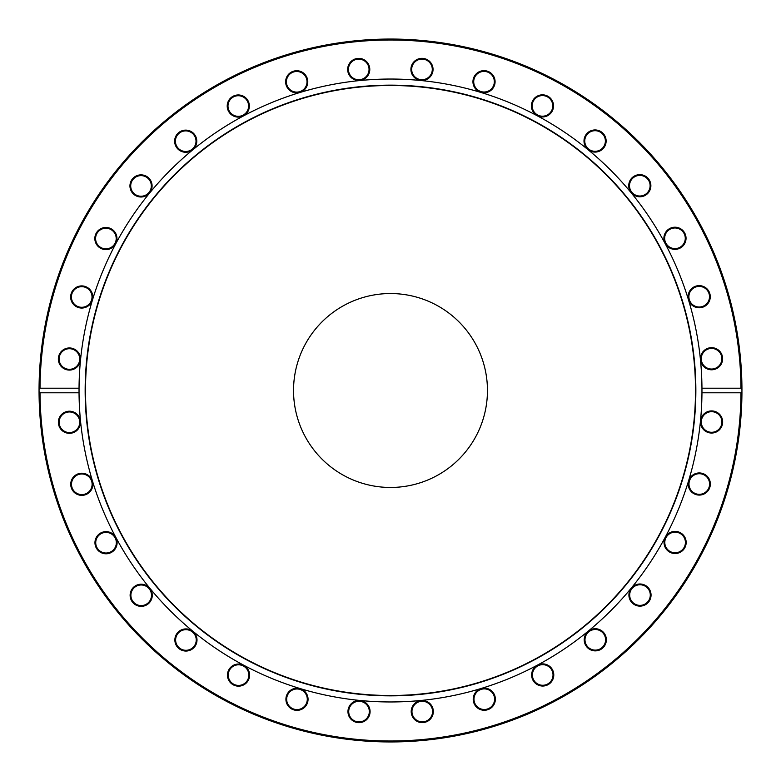 <?xml version="1.0" encoding="UTF-8"?>
<svg xmlns="http://www.w3.org/2000/svg" width="781" height="781" viewBox="0 0 781 781"><rect width="100%" height="100%" fill="white"/><g stroke="black" fill="none" stroke-linecap="round" stroke-linejoin="round"><path stroke-width="1.17" d="M740.984 392.794A350.493 350.493 0 0 1 390.5 740.993A350.493 350.493 0 0 1 40.016 392.794L39.05 391.525L39.05 389.475L40.016 388.206A350.493 350.493 0 0 1 390.5 40.007A350.493 350.493 0 0 1 740.984 388.206L741.95 389.475A351.45 351.45 0 0 0 390.5 39.05A351.45 351.45 0 0 0 39.05 391.525A351.45 351.45 0 0 0 390.5 741.95A351.45 351.45 0 0 0 741.95 391.525L740.984 392.794L701.963 392.794L701.963 388.206L740.984 388.206M741.95 389.475L741.95 390.627A351.45 351.45 0 0 0 741.95 390.5L741.93 387.21A351.45 351.45 0 0 0 741.921 385.843L741.862 382.553M741.677 376.54L741.706 377.321L741.677 376.54A351.45 351.45 0 0 1 741.716 377.75L741.774 379.488M741.716 377.75L741.833 381.597A351.45 351.45 0 0 1 741.843 381.665M741.823 380.943L741.852 382.075M741.599 406.179L741.647 405.027M741.638 405.241L741.589 406.403M741.784 401.327L741.804 400.526L741.784 401.327M741.657 404.87L741.686 404.216M741.804 400.663L741.725 403.103M741.345 369.891L741.403 370.829L741.345 369.891A351.45 351.45 0 0 1 741.345 369.96L741.559 373.933M741.55 373.806L741.579 374.411M741.403 370.829L741.462 372M741.345 369.96L741.394 370.78M741.823 381.001L741.784 379.644L741.823 381.001M741.755 378.834L741.774 379.429M40.016 388.206L79.037 388.206L79.037 392.794L40.016 392.794M79.037 392.794A311.463 311.463 0 0 0 390.5 701.963A311.463 311.463 0 0 0 701.963 392.794A311.463 311.463 0 0 0 701.963 390.5A311.463 311.463 0 0 0 701.963 388.206A311.463 311.463 0 0 0 390.5 79.037A311.463 311.463 0 0 0 79.037 388.206M709.509 488.252A11.071 11.071 0 0 0 697.833 473.042A11.071 11.071 0 0 0 690.502 490.761A11.071 11.071 0 0 0 709.509 488.252M647.81 602.893A11.071 11.071 0 0 0 642.851 584.373A11.071 11.071 0 0 0 629.291 597.934A11.071 11.071 0 0 0 647.81 602.893M546.944 685.201A11.071 11.071 0 0 0 549.453 666.183A11.071 11.071 0 0 0 531.734 673.525A11.071 11.071 0 0 0 546.944 685.201M422.267 722.63A11.071 11.071 0 0 0 431.854 706.034A11.071 11.071 0 0 0 412.68 706.034A11.071 11.071 0 0 0 422.267 722.63M292.748 709.509A11.071 11.071 0 0 0 307.958 697.833A11.071 11.071 0 0 0 290.239 690.502A11.071 11.071 0 0 0 292.748 709.509M178.107 647.81A11.071 11.071 0 0 0 196.627 642.851A11.071 11.071 0 0 0 183.066 629.291A11.071 11.071 0 0 0 178.107 647.81M95.799 546.944A11.071 11.071 0 0 0 114.817 549.453A11.071 11.071 0 0 0 107.475 531.734A11.071 11.071 0 0 0 95.799 546.944M58.37 422.267A11.071 11.071 0 0 0 74.966 431.854A11.071 11.071 0 0 0 74.966 412.68A11.071 11.071 0 0 0 58.37 422.267M70.944 486.446A11.071 11.071 0 0 0 89.102 492.616A11.071 11.071 0 0 0 85.363 473.803A11.071 11.071 0 0 0 70.944 486.446M131.989 601.438A11.071 11.071 0 0 0 151.124 600.179A11.071 11.071 0 0 0 140.463 584.237A11.071 11.071 0 0 0 131.989 601.438M232.387 684.302A11.071 11.071 0 0 0 249.578 675.829A11.071 11.071 0 0 0 233.636 665.178A11.071 11.071 0 0 0 232.387 684.302M356.858 722.445A11.071 11.071 0 0 0 369.501 708.035A11.071 11.071 0 0 0 350.698 704.296A11.071 11.071 0 0 0 356.858 722.445M486.446 710.056A11.071 11.071 0 0 0 492.616 691.898A11.071 11.071 0 0 0 473.803 695.637A11.071 11.071 0 0 0 486.446 710.056M601.438 649.011A11.071 11.071 0 0 0 600.179 629.876A11.071 11.071 0 0 0 584.237 640.537A11.071 11.071 0 0 0 601.438 649.011M684.302 548.613A11.071 11.071 0 0 0 675.829 531.422A11.071 11.071 0 0 0 665.178 547.364A11.071 11.071 0 0 0 684.302 548.613M722.445 424.142A11.071 11.071 0 0 0 708.035 411.499A11.071 11.071 0 0 0 704.296 430.302A11.071 11.071 0 0 0 722.445 424.142M58.555 356.858A11.071 11.071 0 0 0 72.965 369.501A11.071 11.071 0 0 0 76.704 350.698A11.071 11.071 0 0 0 58.555 356.858M96.698 232.387A11.071 11.071 0 0 0 105.171 249.578A11.071 11.071 0 0 0 115.822 233.636A11.071 11.071 0 0 0 96.698 232.387M179.562 131.989A11.071 11.071 0 0 0 180.821 151.124A11.071 11.071 0 0 0 196.763 140.463A11.071 11.071 0 0 0 179.562 131.989M294.554 70.944A11.071 11.071 0 0 0 288.384 89.102A11.071 11.071 0 0 0 307.197 85.363A11.071 11.071 0 0 0 294.554 70.944M424.142 58.555A11.071 11.071 0 0 0 411.499 72.965A11.071 11.071 0 0 0 430.302 76.704A11.071 11.071 0 0 0 424.142 58.555M548.613 96.698A11.071 11.071 0 0 0 531.422 105.171A11.071 11.071 0 0 0 547.364 115.822A11.071 11.071 0 0 0 548.613 96.698M649.011 179.562A11.071 11.071 0 0 0 629.876 180.821A11.071 11.071 0 0 0 640.537 196.763A11.071 11.071 0 0 0 649.011 179.562M710.056 294.554A11.071 11.071 0 0 0 691.898 288.384A11.071 11.071 0 0 0 695.637 307.197A11.071 11.071 0 0 0 710.056 294.554M722.63 358.733A11.071 11.071 0 0 0 706.034 349.146A11.071 11.071 0 0 0 706.034 368.32A11.071 11.071 0 0 0 722.63 358.733M685.201 234.056A11.071 11.071 0 0 0 666.183 231.547A11.071 11.071 0 0 0 673.525 249.266A11.071 11.071 0 0 0 685.201 234.056M602.893 133.19A11.071 11.071 0 0 0 584.373 138.149A11.071 11.071 0 0 0 597.934 151.709A11.071 11.071 0 0 0 602.893 133.19M488.252 71.491A11.071 11.071 0 0 0 473.042 83.167A11.071 11.071 0 0 0 490.761 90.498A11.071 11.071 0 0 0 488.252 71.491M358.733 58.37A11.071 11.071 0 0 0 349.146 74.966A11.071 11.071 0 0 0 368.32 74.966A11.071 11.071 0 0 0 358.733 58.37M234.056 95.799A11.071 11.071 0 0 0 231.547 114.817A11.071 11.071 0 0 0 249.266 107.475A11.071 11.071 0 0 0 234.056 95.799M133.19 178.107A11.071 11.071 0 0 0 138.149 196.627A11.071 11.071 0 0 0 151.709 183.066A11.071 11.071 0 0 0 133.19 178.107M71.491 292.748A11.071 11.071 0 0 0 83.167 307.958A11.071 11.071 0 0 0 90.498 290.239A11.071 11.071 0 0 0 71.491 292.748M79.037 388.382A311.463 311.463 0 0 0 79.037 392.618M701.484 419.973A10.309 10.309 0 0 1 713.6 411.88A10.309 10.309 0 0 1 721.703 423.995A10.309 10.309 0 0 1 709.578 432.088A10.309 10.309 0 0 1 701.484 419.973M689.76 480.081A10.309 10.309 0 0 1 703.222 474.497A10.309 10.309 0 0 1 708.806 487.969A10.309 10.309 0 0 1 695.334 493.543A10.309 10.309 0 0 1 689.76 480.081M666.535 536.742A10.309 10.309 0 0 1 680.827 533.892A10.309 10.309 0 0 1 683.668 548.194A10.309 10.309 0 0 1 669.376 551.035A10.309 10.309 0 0 1 666.535 536.742M632.698 587.781A10.309 10.309 0 0 1 647.273 587.781A10.309 10.309 0 0 1 647.273 602.356A10.309 10.309 0 0 1 632.698 602.356A10.309 10.309 0 0 1 632.698 587.781M589.557 631.243A10.309 10.309 0 0 1 603.85 634.084A10.309 10.309 0 0 1 601.009 648.376A10.309 10.309 0 0 1 586.716 645.536A10.309 10.309 0 0 1 589.557 631.243M538.763 665.451A10.309 10.309 0 0 1 552.235 671.025A10.309 10.309 0 0 1 546.651 684.488A10.309 10.309 0 0 1 533.189 678.914A10.309 10.309 0 0 1 538.763 665.451M482.277 689.086A10.309 10.309 0 0 1 494.402 697.189A10.309 10.309 0 0 1 486.299 709.304A10.309 10.309 0 0 1 474.184 701.211A10.309 10.309 0 0 1 482.277 689.086M422.267 701.26A10.309 10.309 0 0 1 432.567 711.569A10.309 10.309 0 0 1 422.267 721.869A10.309 10.309 0 0 1 411.958 711.569A10.309 10.309 0 0 1 422.267 701.26M361.027 701.484A10.309 10.309 0 0 1 369.12 713.6A10.309 10.309 0 0 1 357.005 721.703A10.309 10.309 0 0 1 348.912 709.578A10.309 10.309 0 0 1 361.027 701.484M300.919 689.76A10.309 10.309 0 0 1 306.503 703.222A10.309 10.309 0 0 1 293.031 708.806A10.309 10.309 0 0 1 287.457 695.334A10.309 10.309 0 0 1 300.919 689.76M244.258 666.535A10.309 10.309 0 0 1 247.108 680.827A10.309 10.309 0 0 1 232.806 683.668A10.309 10.309 0 0 1 229.965 669.376A10.309 10.309 0 0 1 244.258 666.535M193.219 632.698A10.309 10.309 0 0 1 193.219 647.273A10.309 10.309 0 0 1 178.644 647.273A10.309 10.309 0 0 1 178.644 632.698A10.309 10.309 0 0 1 193.219 632.698M149.757 589.557A10.309 10.309 0 0 1 146.916 603.85A10.309 10.309 0 0 1 132.624 601.009A10.309 10.309 0 0 1 135.464 586.716A10.309 10.309 0 0 1 149.757 589.557M115.549 538.763A10.309 10.309 0 0 1 109.975 552.235A10.309 10.309 0 0 1 96.512 546.651A10.309 10.309 0 0 1 102.086 533.189A10.309 10.309 0 0 1 115.549 538.763M91.914 482.277A10.309 10.309 0 0 1 83.811 494.402A10.309 10.309 0 0 1 71.696 486.299A10.309 10.309 0 0 1 79.789 474.184A10.309 10.309 0 0 1 91.914 482.277M79.74 422.267A10.309 10.309 0 0 1 69.431 432.567A10.309 10.309 0 0 1 59.131 422.267A10.309 10.309 0 0 1 69.431 411.958A10.309 10.309 0 0 1 79.74 422.267M79.516 361.027A10.309 10.309 0 0 1 67.4 369.12A10.309 10.309 0 0 1 59.297 357.005A10.309 10.309 0 0 1 71.422 348.912A10.309 10.309 0 0 1 79.516 361.027M91.24 300.919A10.309 10.309 0 0 1 77.778 306.503A10.309 10.309 0 0 1 72.194 293.031A10.309 10.309 0 0 1 85.666 287.457A10.309 10.309 0 0 1 91.24 300.919M114.465 244.258A10.309 10.309 0 0 1 100.173 247.108A10.309 10.309 0 0 1 97.332 232.806A10.309 10.309 0 0 1 111.624 229.965A10.309 10.309 0 0 1 114.465 244.258M148.302 193.219A10.309 10.309 0 0 1 133.727 193.219A10.309 10.309 0 0 1 133.727 178.644A10.309 10.309 0 0 1 148.302 178.644A10.309 10.309 0 0 1 148.302 193.219M191.443 149.757A10.309 10.309 0 0 1 177.15 146.916A10.309 10.309 0 0 1 179.991 132.624A10.309 10.309 0 0 1 194.284 135.464A10.309 10.309 0 0 1 191.443 149.757M242.237 115.549A10.309 10.309 0 0 1 228.765 109.975A10.309 10.309 0 0 1 234.349 96.512A10.309 10.309 0 0 1 247.811 102.086A10.309 10.309 0 0 1 242.237 115.549M298.723 91.914A10.309 10.309 0 0 1 286.598 83.811A10.309 10.309 0 0 1 294.701 71.696A10.309 10.309 0 0 1 306.816 79.789A10.309 10.309 0 0 1 298.723 91.914M358.733 79.74A10.309 10.309 0 0 1 348.433 69.431A10.309 10.309 0 0 1 358.733 59.131A10.309 10.309 0 0 1 369.042 69.431A10.309 10.309 0 0 1 358.733 79.74M419.973 79.516A10.309 10.309 0 0 1 411.88 67.4A10.309 10.309 0 0 1 423.995 59.297A10.309 10.309 0 0 1 432.088 71.422A10.309 10.309 0 0 1 419.973 79.516M480.081 91.24A10.309 10.309 0 0 1 474.497 77.778A10.309 10.309 0 0 1 487.969 72.194A10.309 10.309 0 0 1 493.543 85.666A10.309 10.309 0 0 1 480.081 91.24M536.742 114.465A10.309 10.309 0 0 1 533.892 100.173A10.309 10.309 0 0 1 548.194 97.332A10.309 10.309 0 0 1 551.035 111.624A10.309 10.309 0 0 1 536.742 114.465M587.781 148.302A10.309 10.309 0 0 1 587.781 133.727A10.309 10.309 0 0 1 602.356 133.727A10.309 10.309 0 0 1 602.356 148.302A10.309 10.309 0 0 1 587.781 148.302M631.243 191.443A10.309 10.309 0 0 1 634.084 177.15A10.309 10.309 0 0 1 648.376 179.991A10.309 10.309 0 0 1 645.536 194.284A10.309 10.309 0 0 1 631.243 191.443M665.451 242.237A10.309 10.309 0 0 1 671.025 228.765A10.309 10.309 0 0 1 684.488 234.349A10.309 10.309 0 0 1 678.914 247.811A10.309 10.309 0 0 1 665.451 242.237M689.086 298.723A10.309 10.309 0 0 1 697.189 286.598A10.309 10.309 0 0 1 709.304 294.701A10.309 10.309 0 0 1 701.211 306.816A10.309 10.309 0 0 1 689.086 298.723M701.26 358.733A10.309 10.309 0 0 1 711.569 348.433A10.309 10.309 0 0 1 721.869 358.733A10.309 10.309 0 0 1 711.569 369.042A10.309 10.309 0 0 1 701.26 358.733M695.861 390.5A305.361 305.361 0 0 0 237.824 126.053A305.361 305.361 0 0 0 237.824 654.947A305.361 305.361 0 0 0 695.861 390.5M695.51 390.5A305.01 305.01 0 0 0 238 126.356A305.01 305.01 0 0 0 238 654.644A305.01 305.01 0 0 0 695.51 390.5M487.451 390.5A96.951 96.951 0 0 0 342.019 306.533A96.951 96.951 0 0 0 342.019 474.467A96.951 96.951 0 0 0 487.451 390.5"/></g></svg>
